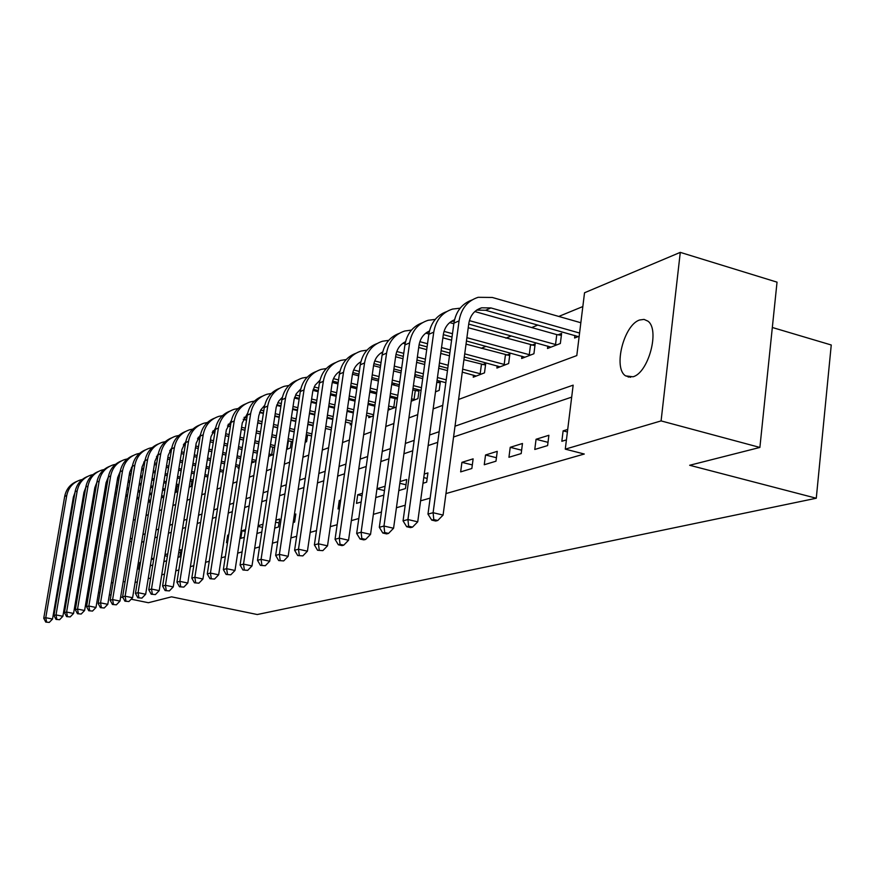 <?xml version="1.0" encoding="UTF-8"?>
<svg xmlns="http://www.w3.org/2000/svg" width="875" height="875" viewBox="0 0 875 875"><rect width="100%" height="100%" fill="white"/><g stroke="black" fill="none" stroke-linecap="round" stroke-linejoin="round"><path stroke-width="1.31" d="M632.964 376.786L625.614 375.878C612.916 368.288 623.798 324.844 639.625 319.998L644.044 319.397L647.883 321.125C660.133 329.514 648.452 372.969 632.964 376.786M772.33 327.491L831.25 344.991L816.277 498.236L257.25 614.523L171.555 596.837L148.389 602.722L131.162 599.2M103.928 495.491L105.317 494.9M582.837 306.556L558.764 316.444M537.873 325.03L531.716 327.556M511.317 335.934L505.892 338.166M485.975 346.347L481.217 348.305M416.423 374.916L414.794 375.583M395.172 383.644L392.602 384.694M374.795 392.022L372.673 392.886M355.173 400.072L353.522 400.75M458.609 399.459L576.8 355.578L584.533 292.764L680.28 252.372L661.084 420.908L565.283 449.148L573.158 385.153L455.011 426.191M661.084 420.908L759.883 447.442L777.033 282.155L680.28 252.372M149.745 501.517L149.592 502.447L150.358 502.152M161.295 497.919L163.822 496.945M174.989 492.625L177.789 491.542M189.175 487.134L191.133 486.38L191.931 481.37M203.897 481.436L204.75 476.241M238.284 467.009L238.098 468.202L239.137 467.797M252.656 461.398L252.47 462.645L256.014 461.267M268.691 456.367L273.58 454.475M286.541 449.455L290.336 447.989L291.309 441.514M305.145 442.258L306.578 441.711L307.573 434.963M350.459 423.248L350.23 424.812L351.684 424.255M368.977 416.008L368.747 417.648L373.439 415.833M388.073 410.167L396.2 407.028M397.425 398.3L396.123 398.814M411.228 401.209L417.911 398.628L419.125 389.9M418.852 389.834L416.434 390.786M435.498 391.814L439.173 390.392L440.42 381.314L437.587 382.43M460.95 381.97L462.197 372.706M473.528 375.156L473.255 377.212L484.487 372.859L485.734 363.398L482.661 364.613M497.197 365.892L496.912 368.058L508.648 363.519L509.906 353.85L506.691 355.119M521.938 356.213L521.642 358.488L533.914 353.741L535.172 343.864L531.803 345.188M547.805 346.084L547.509 348.48L560.35 343.503L561.608 333.419L558.086 334.808M574.908 335.475L574.591 338.002L579.184 336.219M135.089 582.487L137.342 581.842M148.181 578.736L150.686 578.025M161.744 574.864L164.522 574.066M175.809 570.839L178.872 569.964M190.4 566.661L193.78 565.698M205.548 562.33L209.256 561.269M221.287 557.834L225.356 556.675M237.65 553.153L242.102 551.884M254.68 548.286L259.547 546.897M272.42 543.211L277.714 541.691M290.905 537.928L296.68 536.277M310.177 532.416L316.477 530.611M330.312 526.652L337.159 524.694M351.356 520.636L358.794 518.503M373.373 514.336L381.456 512.028M396.419 507.752L405.213 505.236M420.591 500.839L430.15 498.105M445.966 493.577L584.281 454.027L565.283 449.148M571.692 397.13L453.567 436.997M437.719 442.345L428.148 445.572M412.738 450.778L403.933 453.753M388.927 458.817L380.822 461.552M366.22 466.484L358.75 469M344.52 473.802L337.652 476.12M323.772 480.802L317.461 482.934M303.92 487.506L298.113 489.464M284.889 493.927L279.573 495.72M266.656 500.084L261.778 501.725M249.145 505.991L244.683 507.5M232.334 511.667L228.255 513.045M216.169 517.125L212.45 518.383M200.627 522.364L197.236 523.512M185.653 527.417L182.58 528.456M171.238 532.284L168.448 533.225M157.336 536.977L154.82 537.83M143.927 541.505L141.663 542.27M140.525 562.308L139.77 562.538L138.666 569.264L139.431 569.034M150.292 565.753L152.797 564.987M153.902 558.141L151.397 558.928M163.877 561.641L166.655 560.798M167.77 553.831L164.992 554.695M177.953 557.386L179.889 556.795L181.027 549.708L179.091 550.309M192.566 552.967L193.714 545.759M228.736 534.866L227.697 535.194L226.537 542.686L227.577 542.38M245.514 529.648L241.992 530.742L240.822 538.366L244.344 537.305M256.933 533.498L261.8 532.022M262.992 524.212L258.114 525.733M274.684 528.128L278.458 526.98L279.661 519.028L275.887 520.198M293.191 522.528L294.613 522.102L295.816 514.008L294.394 514.445M340.725 500.03L339.281 500.478L338.056 508.966L339.5 508.528M362.392 493.292L357.722 494.747L356.486 503.387L361.156 501.977M375.736 497.569L383.83 495.119M385.077 486.238L376.983 488.753M398.814 490.591L405.464 488.567L406.722 479.5L400.061 481.578M422.997 483.273L426.661 482.158L427.93 472.905L424.255 474.053M448.383 475.595L449.652 466.156M460.655 471.887L471.855 468.497L473.123 458.85L461.923 462.339L460.655 471.887M484.258 464.745L495.972 461.202L497.252 451.347L485.538 454.989L484.258 464.745M508.944 457.275L521.194 453.567L522.473 443.494L510.223 447.311L508.944 457.275M534.778 449.466L547.608 445.583L548.887 435.28L536.058 439.272L534.778 449.466M567.711 429.428L563.128 430.861L561.837 441.284L566.42 439.895M122.938 597.527L120.641 597.056M111.027 595.088L109.375 594.759M99.947 592.823L98.492 592.528M89.25 590.647L87.981 590.384M759.883 447.442L689.664 465.27L816.277 498.236M125.059 581.864L123.211 581.481M113.116 582.455L111.333 582.98M101.084 585.998L99.509 586.458M89.447 589.433L88.069 589.837M110.13 522.834L111.234 525.164M107.034 550.342L104.956 553.831M439.162 431.692L429.592 435.017M414.17 440.366L405.366 443.428M390.359 448.645L382.244 451.456M367.631 456.531L360.172 459.123M345.92 464.078L339.052 466.463M325.172 471.286L318.85 473.473M305.298 478.177L299.502 480.2M286.267 484.794L280.941 486.642M268.012 491.127L263.134 492.822M250.491 497.219L246.028 498.772M233.669 503.059L229.578 504.481M217.492 508.67L213.762 509.972M201.939 514.073L198.538 515.255M186.955 519.28L183.87 520.352M172.528 524.289L169.728 525.263M158.605 529.123L156.089 529.998M145.184 533.783L142.92 534.57M132.234 538.289L130.211 538.989M133.295 520.253L135.319 519.498M146.038 515.517L148.312 514.675M159.239 510.617L161.766 509.677M172.911 505.542L175.7 504.503M187.075 500.281L190.17 499.133M201.775 494.823L205.177 493.555M217.033 489.158L220.773 487.769M232.881 483.273L236.972 481.753M249.353 477.159L253.827 475.497M266.492 470.794L271.381 468.978M284.32 464.177L289.658 462.186M302.914 457.275L308.722 455.109M322.295 450.078L328.617 447.727M342.53 442.564L349.409 440.005M363.661 434.711L371.142 431.933M385.766 426.508L393.892 423.489M408.909 417.911L417.736 414.641M433.158 408.909L442.739 405.355M131.655 541.756L129.817 541.362M140.47 562.691L139.77 562.538M153.683 559.53L151.375 559.038M167.377 556.292L164.828 555.745M180.534 552.748L178.762 552.366M228.648 535.402L227.697 535.194M245.241 531.464L241.992 530.742M262.5 527.428L258.016 526.422M279.07 522.955L275.592 522.167M295.203 518.087L293.902 517.792M340.616 500.795L339.281 500.478M362.042 495.764L357.722 494.747M384.464 490.591L376.972 488.808M405.989 484.772L399.82 483.295M427.175 478.428L423.773 477.597M472.325 464.92L461.923 462.339M496.42 457.723L485.538 454.989M521.62 450.209L510.223 447.311M548.013 442.345L536.058 439.272M567.405 431.966L563.128 430.861M150.423 501.67L148.378 501.211M138.688 499.034L136.861 498.619M127.356 496.486L125.737 496.125M116.43 494.025L114.997 493.708M105.864 491.652L104.617 491.378M95.659 489.366L94.588 489.114M150.653 500.325L148.597 499.866M138.906 497.678L137.08 497.273M127.586 495.13L125.956 494.769M116.648 492.68L115.227 492.352M106.094 490.295L104.847 490.022M95.889 487.998L94.817 487.758M74.944 492.625L73.391 497.011L52.533 619.041L49.273 622.409L45.763 622.092L49.273 622.409M45.763 622.092L43.75 618.253L64.684 496.442C66.161 489.234 70.164 484.236 76.716 481.458M43.75 618.253L45.763 617.706L66.741 495.534C68.403 487.648 72.931 482.464 80.314 479.981L82.206 479.533M46.572 621.884L45.763 617.706L52.533 619.041M162.597 497.416L161.438 497.088M151.55 494.845L149.494 494.386M139.814 492.198L137.987 491.783M128.494 489.639L126.875 489.267M117.567 487.167L116.145 486.839M107.023 484.783L105.777 484.498M163.942 496.213L161.656 495.698M151.769 493.456L149.723 492.997M140.044 490.798L138.217 490.383M128.723 488.239L127.105 487.867M117.808 485.767L116.375 485.439M107.253 483.372L106.006 483.098M85.717 487.583L83.945 492.384L62.88 616.284L59.577 619.708L56 619.391L59.577 619.708M56 619.391L53.944 615.486L75.086 491.816C76.573 484.487 80.642 479.412 87.281 476.602M53.944 615.486L56.022 614.928L77.208 490.875C78.881 482.869 83.464 477.619 90.945 475.103L92.947 474.622M56.831 619.172L56.022 614.928L62.88 616.284M164.861 490.558L162.575 490.033M152.698 487.791L150.653 487.32M140.973 485.122L139.147 484.706M129.675 482.541L128.045 482.18M118.759 480.058L117.327 479.741M177.144 491.794L175.186 491.411M165.091 489.114L162.816 488.6M152.939 486.347L150.894 485.877M141.214 483.667L139.387 483.252M129.905 481.097L128.286 480.725M119 478.614L117.567 478.286M96.841 482.398L94.839 487.605L73.566 613.441L70.208 616.919L66.566 616.602L70.208 616.919M66.566 616.602L64.466 612.631L85.816 487.036C87.325 479.588 91.448 474.436 98.186 471.592M64.466 612.631L66.609 612.052L88.003 486.062C89.698 477.936 94.336 472.609 101.916 470.061L104.038 469.569M67.419 616.372L66.609 612.052L73.566 613.441M176.247 491.652L177.188 485.811M178.653 486.139L176.127 485.559M166.042 483.252L163.767 482.727M153.891 480.473L151.845 480.003M142.188 477.783L140.361 477.367M130.889 475.202L129.27 474.83M178.894 484.652L176.367 484.072M166.283 481.764L164.008 481.239M154.142 478.975L152.097 478.505M142.428 476.284L140.602 475.869M131.141 473.692L129.522 473.32M108.314 477.072L106.083 482.672L84.602 610.498L81.178 614.042L77.47 613.714L81.178 614.042M77.47 613.714L75.337 609.689L96.884 482.103C98.416 474.534 102.594 469.306 109.441 466.419M75.337 609.689L77.547 609.087L99.148 481.097C100.866 472.85 105.569 467.436 113.247 464.866L115.489 464.341M78.356 613.484L77.547 609.087L84.602 610.498M192.959 481.611L190.159 480.966M179.867 478.592L177.341 478.002M167.267 475.683L164.992 475.158M155.138 472.883L153.092 472.413M143.434 470.181L141.608 469.766M132.147 467.578L131.425 467.414M193.211 480.069L190.411 479.423M180.119 477.05L177.592 476.459M167.519 474.13L165.244 473.605M155.389 471.33L153.344 470.859M143.686 468.628L141.87 468.202M120.17 471.57L117.688 477.575L95.998 607.469L92.52 611.067L88.747 610.739L92.52 611.067M88.747 610.739L86.559 606.648L108.325 477.017C109.867 469.306 114.111 464.002 121.067 461.081M86.559 606.648L88.845 606.025L110.655 475.978C112.394 467.6 117.152 462.098 124.939 459.495L127.323 458.948M89.666 610.498L88.845 606.025L95.998 607.469M207.802 476.952L204.717 476.23M194.206 473.791L191.417 473.145M181.136 470.75L178.609 470.159M168.547 467.83L166.272 467.294M156.417 465.008L154.383 464.538M144.736 462.295L143.752 462.066M208.053 475.355L204.969 474.633M194.469 472.194L191.669 471.538M181.388 469.153L178.861 468.562M168.809 466.222L166.534 465.686M156.68 463.4L154.645 462.93M132.431 465.905L129.686 472.314L107.789 604.33L104.245 607.994L100.395 607.655L104.245 607.994M100.395 607.655L98.164 603.498L120.138 471.756C121.702 463.914 126.011 458.522 133.077 455.569M98.164 603.498L100.538 602.864L122.555 470.684C124.305 462.164 129.128 456.586 137.025 453.939L139.552 453.381M101.347 607.403L100.538 602.864L107.789 604.33M223.213 472.161L219.822 471.362M209.081 468.847L206.008 468.136M195.508 465.675L192.708 465.019M182.438 462.612L179.922 462.022M169.87 459.67L167.595 459.134M157.752 456.838L156.505 456.542M223.475 470.509L220.084 469.711M209.344 467.195L206.27 466.473M195.77 464.012L192.981 463.356M182.711 460.95L180.184 460.359M170.133 458.008L167.869 457.472M158.025 455.197L157.391 455.098M145.108 460.042L142.089 466.878L119.984 601.081L116.375 604.811L112.448 604.472L116.375 604.811M112.448 604.472L110.162 600.25L132.355 466.309C133.941 458.336 138.316 452.856 145.491 449.87M110.162 600.25L112.612 599.583L134.848 465.205C136.62 456.553 141.509 450.887 149.516 448.208L152.184 447.617M113.433 604.209L112.612 599.583L119.984 601.081M239.225 467.228L235.506 466.353M224.525 463.772L221.145 462.973M210.416 460.436L207.342 459.714M196.853 457.242L194.064 456.575M183.805 454.158L181.278 453.567M171.238 451.194L169.695 450.833M239.488 465.522L235.78 464.647M224.798 462.044L221.419 461.245M210.689 458.719L207.616 457.986M197.127 455.514L194.338 454.858M184.078 452.43L181.562 451.839M171.522 449.466L170.603 449.312M158.233 454.005L154.919 461.245L132.595 597.723L128.931 601.519L124.928 601.18L128.931 601.519M124.928 601.18L122.587 596.881L144.998 460.688C146.595 452.561 151.047 446.994 158.331 443.975M122.587 596.881L125.125 596.192L147.58 459.539C149.373 450.745 154.317 444.981 162.433 442.28L165.266 441.667M125.945 600.906L125.125 596.192L132.595 597.723M254.384 461.902L251.803 461.202M240.581 458.533L236.863 457.647M225.892 455.044L222.512 454.234M211.794 451.686L208.72 450.964M198.242 448.47L195.464 447.803M185.216 445.375L183.367 444.927M256.145 460.392L252.087 459.419M240.855 456.75L237.147 455.864M226.177 453.25L222.797 452.452M212.078 449.903L209.005 449.17M198.538 446.677L195.748 446.009M183.652 444.391L185.489 443.57L184.286 443.33M171.828 447.748L168.197 455.427L145.666 594.245L141.925 598.106L137.834 597.767L141.925 598.106M137.834 597.767L135.45 593.392L158.08 454.869C159.698 446.589 164.216 440.923 171.62 437.872M135.45 593.392L138.075 592.681L160.748 453.677C162.564 444.73 167.584 438.878 175.809 436.133L178.817 435.498M138.895 597.483L138.075 592.681L145.666 594.245M257.261 453.141L253.203 452.167M241.981 449.477L238.273 448.591M227.314 445.966L223.945 445.156M213.238 442.586L210.164 441.853M199.697 439.338L197.531 438.823M268.756 455.908L269.325 456.116M272.672 454.825L269.041 454.048M257.545 451.281L253.487 450.308M242.266 447.617L238.558 446.731M227.609 444.095L224.23 443.286M213.533 440.716L210.459 439.983M200.003 437.478L198.461 437.139M185.905 441.284L181.956 449.389L159.206 590.647L155.4 594.573L151.222 594.223L155.4 594.573M151.222 594.223L148.772 589.783L171.62 448.831C173.272 440.409 177.855 434.645 185.38 431.55M148.772 589.783L151.495 589.05L174.387 447.595C176.225 438.495 181.311 432.556 189.656 429.778L192.85 429.111M152.316 593.939L151.495 589.05L159.206 590.647M271.666 454.672L272.814 447.136M227.456 425.961L230.344 426.672L227.467 425.95M241.27 429.33L244.967 430.238L241.27 429.308M256.156 432.961L260.214 433.945L256.156 432.939M271.677 436.745L276.106 437.828L271.677 436.723M292.709 441.853L288.641 440.858M274.63 447.573L270.189 446.502M258.705 443.734L254.647 442.75M243.447 440.048L239.739 439.152M228.802 436.505L225.422 435.684M214.736 433.103L212.22 432.502M288.258 448.787L286.683 448.503M274.925 445.659L270.484 444.577M259 441.798L254.942 440.825M243.742 438.113L240.045 437.216M229.097 434.569L225.728 433.748M215.042 431.167L213.161 430.73M200.506 434.591L196.208 443.133L173.239 586.906L169.356 590.909L165.102 590.559L169.356 590.909M165.102 590.559L162.597 586.042L185.664 442.586C187.327 433.989 191.986 428.137 199.642 425.009M162.597 586.042L165.419 585.277L188.53 441.306C190.378 432.042 195.541 426.005 204.017 423.183L207.386 422.505M166.228 590.264L165.419 585.277L173.239 586.906M287.241 448.634L288.422 440.825M243.228 419.344L246.531 420.164M257.698 422.909L261.756 423.905M273.197 426.716L277.627 427.809M289.373 430.697L294.208 431.889M293.016 439.852L288.17 438.67M276.413 435.794L271.983 434.722M260.52 431.922L256.473 430.927M245.284 428.192L241.588 427.295M230.661 424.627L228.408 424.091M215.655 427.667L210.984 436.658L187.808 583.023L183.848 587.103L179.495 586.753L183.848 587.103M179.495 586.753L176.925 582.159L200.222 436.1C201.906 427.35 206.642 421.378 214.419 418.217M176.925 582.159L179.856 581.361L203.197 434.777C205.067 425.348 210.295 419.212 218.892 416.347L222.48 415.647M180.677 586.447L179.856 581.361L187.808 583.023M259.613 412.497L263.364 413.427M274.794 416.259L279.223 417.353M290.938 420.262L295.772 421.466M307.803 424.452L313.075 425.764M311.566 435.947L306.283 434.645M294.241 431.681L289.395 430.489M277.659 427.602L273.23 426.519M261.778 423.697L257.731 422.702M246.564 419.956L243.305 419.158M311.872 433.869L306.589 432.567M294.558 429.592L289.712 428.4M277.977 425.513L273.547 424.419M262.106 421.608L258.059 420.602M246.881 417.856L244.245 417.211M231.383 420.481L226.33 429.92L202.934 578.998L198.898 583.166L194.447 582.805L198.898 583.166M194.447 582.805L191.811 578.123L215.327 429.373C217.033 420.448 221.845 414.378 229.764 411.173M191.811 578.123L194.862 577.292L218.411 428.006C220.303 418.403 225.608 412.158 234.336 409.259L238.142 408.527M195.672 582.477L194.862 577.292L202.934 578.998M276.675 405.387L280.875 406.448M292.578 409.38L297.413 410.583M309.422 413.591L314.694 414.914M327.009 417.998L332.762 419.442M331.242 429.855L325.478 428.422M313.141 425.359L307.858 424.058M295.838 421.072L291.003 419.869M279.278 416.959L274.859 415.866M263.419 413.022L259.755 412.114M331.559 427.689L325.795 426.256M313.458 423.194L308.186 421.881M296.166 418.884L291.331 417.681M279.606 414.772L275.188 413.667M263.758 410.834L260.695 410.069M247.723 413.033L242.266 422.931L218.652 574.82L214.528 579.064L209.978 578.703L214.528 579.064M209.978 578.703L207.277 573.934L231.011 422.395C232.739 413.284 237.628 407.105 245.689 403.856M207.277 573.934L210.438 573.07L234.216 420.962C236.13 411.184 241.511 404.83 250.37 401.898L254.406 401.144M211.247 578.364L210.438 573.07L218.652 574.82M294.438 398.027L299.119 399.208M311.106 402.248L316.367 403.572M328.683 406.689L334.425 408.144M347.058 411.337L353.325 412.923M351.783 423.577L345.516 422.002M332.85 418.83L327.108 417.386M314.781 414.302L309.509 412.978M297.5 409.97L292.677 408.767M280.973 405.825L276.872 404.797M352.111 421.312L345.844 419.748M333.189 416.566L327.436 415.122M315.12 412.027L309.848 410.703M297.839 407.695L293.016 406.481M281.312 403.539L277.802 402.664M264.709 405.3L260.827 409.828L258.814 415.669L234.992 570.467L230.781 574.798L226.133 574.438L230.781 574.798M226.133 574.438L223.355 569.57L247.308 415.133C249.058 405.836 254.034 399.547 262.248 396.255M223.355 569.57L226.647 568.684L250.644 413.656C252.569 403.692 258.037 397.228 267.028 394.253L271.316 393.466M227.445 574.087L226.647 568.684L234.992 570.467M312.955 390.381L318.128 391.705M330.422 394.855L336.153 396.309M348.775 399.536L355.02 401.133M368.003 404.447L374.806 406.186M371.208 416.697L366.439 415.373M353.445 412.081L347.189 410.495M334.545 407.302L328.803 405.847M316.498 402.73L311.238 401.395M299.25 398.366L294.689 397.206M373.592 414.739L366.778 413.011M353.784 409.719L347.528 408.133M334.895 404.928L329.153 403.473M316.848 400.345L311.587 399.011M299.6 395.981L295.608 394.964M282.384 397.272L278.677 401.177L276.205 407.181L251.989 565.939L247.702 570.358L242.933 569.997L247.702 570.358M242.933 569.997L240.078 565.042L264.261 407.586C266.033 398.092 271.097 391.683 279.453 388.358M240.078 565.042L243.512 564.112L267.728 406.044C269.675 395.894 275.22 389.309 284.353 386.291L288.914 385.492M244.311 569.625L243.512 564.112L251.989 565.939M332.27 382.452L337.969 383.928M350.569 387.177L356.814 388.795M369.764 392.131L376.567 393.892M389.889 397.327L397.327 399M390.556 409.205L388.314 408.516M374.959 405.103L368.156 403.364M355.184 400.039L348.939 398.442M336.317 395.216L330.586 393.75M318.292 390.611L313.25 389.32M394.898 407.531L388.653 406.055M375.32 402.631L368.506 400.892M355.545 397.567L349.3 395.97M336.678 392.733L330.947 391.267M318.664 388.117L314.158 386.958M300.792 388.927L296.264 393.761L294.131 399.263L269.697 561.225L265.311 565.731L260.433 565.37L265.311 565.731M260.433 565.37L257.502 560.317L281.892 399.733C283.697 390.031 288.848 383.502 297.369 380.133M257.502 560.317L261.078 559.344L285.513 398.125C287.481 387.778 293.103 381.073 302.389 378.011L307.234 377.191M261.866 564.987L261.078 559.344L269.697 561.225M393.761 407.356L394.986 398.65M352.461 374.216L358.684 375.845M371.613 379.214L378.405 380.986M391.705 384.464L399.098 386.389M412.792 389.966L418.95 391.169M397.491 397.884L390.086 395.97M376.753 392.525L369.961 390.764M357.011 387.417L350.766 385.809M338.166 382.55L332.598 381.117M415.198 399.667L411.556 398.858M397.852 395.303L390.447 393.389M377.125 389.933L370.333 388.172M357.383 384.825L351.148 383.206M338.548 379.947L333.495 378.634M319.977 380.242L315.098 385.23L312.812 391.016L288.159 556.314L283.675 560.919L278.677 560.547L283.675 560.919M278.677 560.547L275.658 555.395L300.267 391.562C302.094 381.642 307.344 374.97 316.017 371.569M275.658 555.395L279.387 554.389L304.03 389.878C306.02 379.323 311.73 372.498 321.169 369.392L326.32 368.55M280.164 560.153L279.387 554.389L288.159 556.314M414.039 399.503L415.275 390.611M373.559 365.662L380.33 367.445M393.608 370.956L400.991 372.903M414.663 376.512L422.702 378.634M436.8 382.309L440.213 382.823M421.072 390.414L413.022 388.314M399.328 384.727L391.934 382.802M378.634 379.323L371.853 377.552M358.925 374.172L352.8 372.575M436.352 391.486L435.564 391.366M421.455 387.713L413.405 385.613M399.711 382.025L392.328 380.089M379.028 376.6L372.247 374.828M359.319 371.438L353.675 369.961M339.981 371.197C335.639 373.931 333.003 378.044 332.084 383.534L307.42 551.184L302.837 555.898L297.708 555.516L302.837 555.898M297.708 555.516L294.602 550.266L319.419 383.031C321.267 372.881 326.616 366.089 335.464 362.644M294.602 550.266L298.484 549.205L323.345 381.281C325.358 370.508 331.155 363.552 340.736 360.402L346.227 359.538M299.261 555.111L298.484 549.205L307.42 551.184M381.128 352.877L382.419 353.227M395.62 356.748L402.981 358.717M416.631 362.359L424.659 364.503M438.714 368.266L447.464 370.595M445.812 382.692L437.062 380.373M422.975 376.655L414.936 374.522M401.275 370.913L393.892 368.955M380.614 365.444L373.909 363.672M446.206 379.859L437.445 377.541M423.369 373.811L415.341 371.678M401.669 368.058L394.297 366.111M381.03 362.589L374.752 360.927M360.806 362.086L360.03 362.283M360.883 361.78C356.191 364.514 353.369 368.802 352.395 374.631L327.523 545.836L322.831 550.648L317.57 550.266L322.831 550.648M317.57 550.266L314.377 544.906L339.402 374.128C341.272 363.748 346.719 356.814 355.753 353.336M314.377 544.906L318.434 543.802L343.503 372.302C345.538 361.309 351.422 354.222 361.167 351.028L367.019 350.153M319.2 549.839L318.434 543.802L327.523 545.836M402.948 343.219L405.103 343.798M418.698 347.473L426.716 349.639M440.748 353.434L449.466 355.797M463.947 359.702L485.516 365.05M476.284 376.042L462.273 372.137M447.781 368.266L439.042 365.925M424.977 362.163L416.959 360.019M403.32 356.366L395.981 354.408M481.403 374.052L462.667 369.173M448.186 365.291L439.447 362.939M425.392 359.177L417.375 357.022M403.736 353.369L396.791 351.498M382.583 352.472L381.303 352.767M382.714 351.947C377.672 354.681 374.642 359.144 373.603 365.323L348.545 540.236L343.744 545.158L340.047 544.327L338.341 544.775L342.038 545.606L343.744 545.158M338.341 544.775L335.048 539.295L360.27 364.842C362.173 354.211 367.719 347.134 376.928 343.613M335.048 539.295L339.292 538.147L364.558 362.928C366.603 351.706 372.586 344.477 382.495 341.239L388.73 340.342M340.047 544.327L339.292 538.147L348.545 540.236M480.167 373.866L481.425 364.427M425.797 333.123L428.881 333.966M442.881 337.805L451.587 340.189M466.036 344.137L509.677 355.567M500.084 366.833L464.308 356.978M449.837 353.062L441.12 350.7M427.088 346.894L419.092 344.728M505.433 364.755L464.734 353.85M450.264 349.923L441.547 347.55M427.525 343.744L419.869 341.666M405.377 342.431L403.528 342.814M405.552 341.698C400.137 344.4 396.878 349.027 395.784 355.6L370.541 534.384L365.619 539.427L361.845 538.562L360.073 539.033L363.836 539.886L365.619 539.427M360.073 539.033L356.672 533.444L382.091 355.13C384.016 344.236 389.67 337.017 399.066 333.452M356.672 533.444L361.113 532.23L386.575 353.128C388.642 341.666 394.712 334.283 404.786 331.002L411.447 330.105M361.845 538.562L361.113 532.23L370.541 534.384M504.175 364.569L505.422 354.933M449.728 322.58L453.83 323.717M468.234 327.72L534.942 345.669M524.956 357.208L466.463 340.988M452.014 337.017L443.319 334.633M530.545 355.042L466.9 337.684M452.473 333.703L444.041 331.384M429.242 331.964L426.792 332.413M429.472 330.98C423.653 333.638 420.153 338.45 418.983 345.417L393.575 528.248L388.533 533.411L384.694 532.525L382.823 533.028L386.652 533.903L388.533 533.411M382.823 533.028L379.312 527.297L404.917 344.969C406.864 333.802 412.639 326.419 422.231 322.82M379.312 527.297L383.972 526.039L409.609 342.88C411.698 331.155 417.867 323.619 428.116 320.294L435.236 319.397M384.694 532.525L383.972 526.039L393.575 528.248M529.255 354.845L530.513 345.002M474.841 311.555L556.773 334.611L561.378 335.3M550.977 347.134L468.727 324.078M556.828 344.87L469.394 320.633M454.256 321.027L451.15 321.508M454.541 319.78C448.284 322.35 444.544 327.348 443.297 334.753L417.725 521.828L412.552 527.111L408.636 526.203L406.678 526.717L410.583 527.625L412.552 527.111M406.678 526.717L403.058 520.866L428.827 334.316C430.806 322.875 436.691 315.328 446.502 311.675M403.058 520.866L407.936 519.542L433.748 332.128C435.848 320.141 442.116 312.452 452.55 309.072L460.163 308.186M408.636 526.203L407.936 519.542L417.725 521.828M555.516 344.673L556.773 334.611M431.725 520.1L435.706 521.03L437.762 520.494L433.781 519.553L431.725 520.1L427.973 514.117L433.103 512.717L459.069 320.852C461.191 308.591 467.556 300.737 478.166 297.303L492.308 297.467L580.847 322.744M578.222 336.591L485.647 310.275L476.7 310.089M579.578 333.047L490.919 307.934L481.677 307.803C474.512 310.056 470.225 315.317 468.792 323.564L443.078 515.08L437.762 520.494M427.973 514.117L453.906 323.159C455.908 311.402 461.912 303.691 471.942 300.005M433.781 519.553L433.103 512.717L443.078 515.08M64.684 496.442L66.741 495.534M75.086 491.816L77.208 490.875M85.816 487.036L88.003 486.062M96.884 482.103L99.148 481.097M108.325 477.017L110.655 475.978M143.806 462.077L144.845 461.617M120.138 471.756L122.555 470.684M156.57 456.411L157.927 455.809M132.355 466.309L134.848 465.205M169.87 450.505L171.467 449.794M144.998 460.688L147.58 459.539M158.08 454.869L160.748 453.677M197.925 438.047L199.489 437.347M171.62 448.831L174.387 447.595M212.723 431.473L214.003 430.905M185.664 442.586L188.53 441.306M228.091 424.648L229.042 424.233M200.222 436.1L203.197 434.777M244.048 417.572L244.65 417.298M215.327 429.373L218.411 428.006M231.011 422.395L234.216 420.962M247.308 415.133L250.644 413.656M264.261 407.586L267.728 406.044M281.892 399.733L285.513 398.125M300.267 391.562L304.03 389.878M319.419 383.031L323.345 381.281M339.402 374.128L343.503 372.302M360.27 364.842L364.558 362.928M382.091 355.13L386.575 353.128M628.228 377.092L629.027 376.819M404.917 344.969L409.609 342.88M428.827 334.316L433.748 332.128M485.647 310.275L490.919 307.934M453.906 323.159L459.069 320.852M625.614 375.878L630.656 377.278M360.139 362.25L360.839 361.944M381.347 352.745L382.659 352.166M403.539 342.803L405.497 341.939M426.869 332.358L429.406 331.22M451.303 321.42L454.486 319.988M476.919 309.936L481.677 307.803"/></g></svg>

